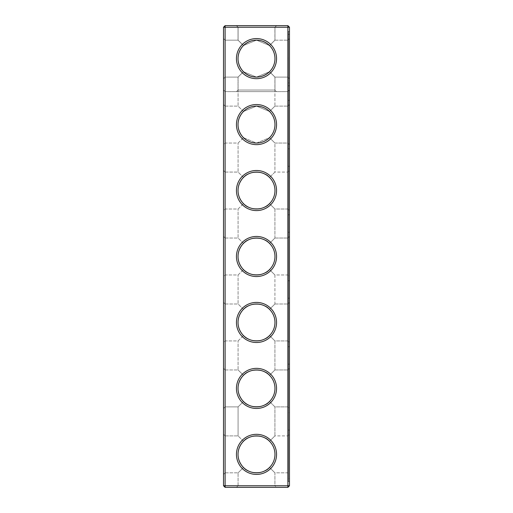 <?xml version="1.0" encoding="UTF-8"?>
<svg xmlns="http://www.w3.org/2000/svg" width="513" height="513" viewBox="0 0 513 513"><rect width="100%" height="100%" fill="white"/><g stroke="black" fill="none" stroke-linecap="round" stroke-linejoin="round"><path stroke-width="0.38" stroke-dasharray="2.56 1.92" d="M223.521 454.371L223.521 434.319L223.521 454.371M225.104 454.371L225.104 435.903L225.104 454.371M238.032 454.371C238.115 459.456 239.93 463.823 243.476 467.465C236.301 458.737 236.301 450.004 243.476 441.276C239.93 444.918 238.115 449.285 238.032 454.371M243.476 441.276L238.083 435.903L243.476 441.276C247.612 434.505 265.368 434.498 269.524 441.276C273.07 444.918 274.885 449.285 274.968 454.371C274.885 459.456 273.07 463.823 269.524 467.465L274.917 472.839L269.524 467.465C265.388 474.236 247.632 474.249 243.476 467.465L238.083 472.839L243.476 467.465C247.612 474.236 265.368 474.249 269.524 467.465C273.07 463.823 274.885 459.456 274.968 454.371A18.468 18.468 0 0 1 247.266 470.363A18.468 18.468 0 0 1 247.266 438.378A18.468 18.468 0 0 1 274.968 454.371C274.885 449.285 273.07 444.918 269.524 441.276C265.388 434.505 247.632 434.498 243.476 441.276C236.301 450.004 236.301 458.737 243.476 467.465L238.083 472.839L243.476 467.465C236.301 458.737 236.301 450.004 243.476 441.276L238.083 435.903L243.476 441.276C247.612 434.511 265.368 434.498 269.524 441.276L274.917 435.903L274.917 406.88L269.524 401.512C265.388 408.277 247.632 408.29 243.476 401.512C247.612 408.277 265.368 408.29 269.524 401.512C273.07 397.864 274.885 393.503 274.968 388.412C274.885 393.503 273.07 397.864 269.524 401.512C265.388 408.277 247.632 408.29 243.476 401.512L238.083 406.88L243.476 401.512C236.301 392.778 236.301 384.051 243.476 375.317C239.93 378.966 238.115 383.326 238.032 388.412C238.115 393.503 239.93 397.864 243.476 401.512L238.083 406.88L243.476 401.512C236.301 392.778 236.301 384.051 243.476 375.317L238.083 369.944L243.476 375.317C247.612 368.552 265.368 368.539 269.524 375.317C273.07 378.966 274.885 383.326 274.968 388.412C274.885 383.326 273.07 378.966 269.524 375.317L274.917 369.944L269.524 375.317C265.388 368.552 247.632 368.539 243.476 375.317C236.301 384.051 236.301 392.778 243.476 401.512C247.612 408.277 265.368 408.29 269.524 401.512L274.917 406.88L287.896 406.88L287.896 369.944L287.896 406.88L287.896 369.944L287.896 406.88L289.479 408.463L289.479 368.366L289.479 408.463L289.479 368.366L289.479 408.463L287.896 406.88L274.917 406.88L274.917 435.903L269.524 441.276C265.388 434.511 247.632 434.498 243.476 441.276M223.521 485.766L225.104 485.766L225.104 487.35L287.896 487.35L225.104 487.35L223.521 485.766L225.104 485.766L223.521 485.766L225.104 487.35L223.521 485.766L223.521 27.234L225.104 25.65L287.896 25.65L287.896 485.766L287.896 91.609L289.479 90.025L289.479 485.766L287.896 487.35L287.896 91.609L289.479 90.025L289.479 485.766L287.896 487.35L225.104 487.35L225.104 91.609L223.521 90.025L225.104 91.609L287.896 91.609L225.104 91.609L225.104 485.766L225.104 25.65M223.521 58.629L223.521 38.578L223.521 58.629M223.521 210.593L223.521 170.489L223.521 210.593L223.521 170.489L223.521 210.593L225.104 209.009L225.104 172.073L225.104 209.009L225.104 172.073L225.104 209.009L238.083 209.009L243.476 203.642C236.301 194.908 236.301 186.181 243.476 177.447C236.301 186.181 236.301 194.908 243.476 203.642C236.301 194.908 236.301 186.181 243.476 177.447L238.083 172.073L243.476 177.447C239.93 181.089 238.115 185.456 238.032 190.541C238.115 195.626 239.93 199.993 243.476 203.642L238.083 209.009L225.104 209.009L223.521 210.593M223.521 144.634L223.521 104.537L223.521 144.634L223.521 104.537L223.521 144.634L225.104 143.056L225.104 106.12L225.104 143.056L225.104 106.12L225.104 143.056L238.083 143.056L243.476 137.683C236.301 128.949 236.301 120.222 243.476 111.488C236.301 120.222 236.301 128.949 243.476 137.683C236.301 128.949 236.301 120.222 243.476 111.488L238.083 106.12L243.476 111.488C239.93 115.136 238.115 119.497 238.032 124.588C238.115 129.674 239.93 134.034 243.476 137.683L238.083 143.056L225.104 143.056L223.521 144.634M223.521 408.463L223.521 368.366L223.521 408.463L223.521 368.366L223.521 408.463L225.104 406.88L225.104 369.944L225.104 406.88L225.104 369.944L225.104 406.88L238.083 406.88L238.083 435.903L238.083 406.88L225.104 406.88L223.521 408.463M223.521 276.552L223.521 236.448L223.521 276.552L223.521 236.448L223.521 276.552L225.104 274.968L225.104 238.032L225.104 274.968L225.104 238.032L225.104 274.968L238.083 274.968L243.476 269.594C236.301 260.867 236.301 252.133 243.476 243.406C236.301 252.133 236.301 260.867 243.476 269.594C236.301 260.867 236.301 252.133 243.476 243.406L238.083 238.032L243.476 243.406C239.93 247.048 238.115 251.415 238.032 256.5C238.115 261.585 239.93 265.952 243.476 269.594L238.083 274.968L225.104 274.968L223.521 276.552M223.521 342.511L223.521 302.407L223.521 342.511L223.521 302.407L223.521 342.511L225.104 340.927L225.104 303.991L225.104 340.927L225.104 303.991L225.104 340.927L238.083 340.927L243.476 335.553C236.301 326.819 236.301 318.092 243.476 309.358C236.301 318.092 236.301 326.819 243.476 335.553C236.301 326.819 236.301 318.092 243.476 309.358L238.083 303.991L243.476 309.358C239.93 313.007 238.115 317.374 238.032 322.459C238.115 327.544 239.93 331.911 243.476 335.553L238.083 340.927L225.104 340.927L223.521 342.511M274.917 485.766L238.083 485.766L274.917 485.766L274.917 472.839L269.524 467.465C265.388 474.236 247.632 474.249 243.476 467.465C247.612 474.236 265.368 474.249 269.524 467.465L274.917 472.839L287.896 472.839L287.896 435.903L287.896 472.839L287.896 435.903L287.896 472.839L289.479 474.422L289.479 434.319L289.479 474.422L289.479 434.319L289.479 474.422L287.896 472.839L274.917 472.839L274.917 485.766L238.083 485.766L274.917 485.766L276.501 487.35L236.499 487.35L276.501 487.35L236.499 487.35L276.501 487.35L274.917 485.766M274.968 454.371A18.468 18.468 0 0 1 247.266 470.363A18.468 18.468 0 0 1 247.266 438.378A18.468 18.468 0 0 1 274.968 454.371A18.468 18.468 0 0 1 247.266 470.363A18.468 18.468 0 0 1 247.266 438.378A18.468 18.468 0 0 1 274.968 454.371C274.885 459.456 273.07 463.823 269.524 467.465C273.07 463.823 274.885 459.456 274.968 454.371C274.885 449.285 273.07 444.918 269.524 441.276C273.07 444.918 274.885 449.285 274.968 454.371M223.521 27.234L289.479 27.234L287.896 25.65M223.521 78.681L225.104 77.097L225.104 40.161L225.104 77.097L225.104 40.161L225.104 77.097L225.104 40.161L225.104 77.097L225.104 40.161L225.104 77.097L225.104 40.161L225.104 77.097L225.104 40.161L225.104 77.097L225.104 40.161L225.104 77.097L225.104 40.161L225.104 77.097L225.104 40.161L225.104 77.097L225.104 40.161L225.104 77.097L225.104 40.161L225.104 77.097L225.104 40.161L225.104 77.097L225.104 40.161L225.104 77.097L225.104 40.161L225.104 77.097L238.032 77.097L243.444 71.685C236.313 62.984 236.313 54.275 243.444 45.567C236.313 54.275 236.313 62.984 243.444 71.685L238.032 77.097L243.444 71.685C236.313 62.984 236.313 54.275 243.444 45.567L238.032 40.161L243.444 45.567C236.313 54.275 236.313 62.984 243.444 71.685L238.032 77.097L243.444 71.685C236.313 62.984 236.313 54.275 243.444 45.567L238.032 40.161L243.444 45.567C236.313 54.275 236.313 62.984 243.444 71.685L238.032 77.097L243.444 71.685C236.313 62.984 236.313 54.275 243.444 45.567L238.032 40.161L243.444 45.567C236.313 54.275 236.313 62.984 243.444 71.685L238.032 77.097L243.444 71.685C236.313 62.984 236.313 54.275 243.444 45.567L238.032 40.161L243.444 45.567C236.313 54.275 236.313 62.984 243.444 71.685L238.032 77.097L243.444 71.685C236.313 62.984 236.313 54.275 243.444 45.567L238.032 40.161L243.444 45.567C236.313 54.275 236.313 62.984 243.444 71.685L238.032 77.097L243.444 71.685C236.313 62.984 236.313 54.275 243.444 45.567L238.032 40.161L243.444 45.567C236.313 54.275 236.313 62.984 243.444 71.685L238.032 77.097L243.444 71.685C236.313 62.984 236.313 54.275 243.444 45.567L238.032 40.161L243.444 45.567C236.313 54.275 236.313 62.984 243.444 71.685L238.032 77.097L243.444 71.685C236.313 62.984 236.313 54.275 243.444 45.567L238.032 40.161L243.444 45.567C236.313 54.275 236.313 62.984 243.444 71.685L238.032 77.097L243.444 71.685C236.313 62.984 236.313 54.275 243.444 45.567L238.032 40.161L243.444 45.567C236.313 54.275 236.313 62.984 243.444 71.685L238.032 77.097L243.444 71.685C236.313 62.984 236.313 54.275 243.444 45.567L238.032 40.161L243.444 45.567C236.313 54.275 236.313 62.984 243.444 71.685L238.032 77.097L225.104 77.097L238.083 77.097L243.476 71.724C236.301 62.996 236.301 54.263 243.476 45.535C236.301 54.263 236.301 62.996 243.476 71.724C236.301 62.996 236.301 54.263 243.476 45.535L238.083 40.161L243.476 45.535C239.93 49.177 238.115 53.544 238.032 58.629C238.115 63.715 239.93 68.082 243.476 71.724L238.083 77.097L225.104 77.097L223.521 78.681M223.521 474.422L225.104 472.839L225.104 435.903L225.104 472.839L238.083 472.839L225.104 472.839L223.521 474.422M276.552 454.371A20.052 20.052 0 0 1 246.477 471.736A20.052 20.052 0 0 1 246.477 437.005A20.052 20.052 0 0 1 276.552 454.371A20.052 20.052 0 0 1 246.477 471.736A20.052 20.052 0 0 1 246.477 437.005A20.052 20.052 0 0 1 276.552 454.371A20.052 20.052 0 0 1 246.477 471.736A20.052 20.052 0 0 1 246.477 437.005A20.052 20.052 0 0 1 276.552 454.371M274.968 388.412A18.468 18.468 0 0 1 247.266 404.411A18.468 18.468 0 0 1 247.266 372.419A18.468 18.468 0 0 1 274.968 388.412A18.468 18.468 0 0 1 247.266 404.411A18.468 18.468 0 0 1 247.266 372.419A18.468 18.468 0 0 1 274.968 388.412A18.468 18.468 0 0 1 247.266 404.411A18.468 18.468 0 0 1 247.266 372.419A18.468 18.468 0 0 1 274.968 388.412C274.885 393.503 273.07 397.864 269.524 401.512C273.07 397.864 274.885 393.503 274.968 388.412C274.885 383.326 273.07 378.966 269.524 375.317C265.388 368.552 247.632 368.539 243.476 375.317L238.083 369.944L243.476 375.317C247.612 368.552 265.368 368.539 269.524 375.317C273.07 378.966 274.885 383.326 274.968 388.412M225.104 487.35L225.104 485.766L287.896 485.766L287.896 487.35L287.896 485.766L289.479 485.766L287.896 485.766L289.479 485.766L287.896 487.35M276.552 256.5A20.052 20.052 0 0 1 246.477 273.865A20.052 20.052 0 0 1 246.477 239.135A20.052 20.052 0 0 1 276.552 256.5A20.052 20.052 0 0 1 246.477 273.865A20.052 20.052 0 0 1 246.477 239.135A20.052 20.052 0 0 1 276.552 256.5A20.052 20.052 0 0 1 246.477 273.865A20.052 20.052 0 0 1 246.477 239.135A20.052 20.052 0 0 1 276.552 256.5M276.552 190.541A20.052 20.052 0 0 1 246.477 207.906A20.052 20.052 0 0 1 246.477 173.176A20.052 20.052 0 0 1 276.552 190.541A20.052 20.052 0 0 1 246.477 207.906A20.052 20.052 0 0 1 246.477 173.176A20.052 20.052 0 0 1 276.552 190.541A20.052 20.052 0 0 1 246.477 207.906A20.052 20.052 0 0 1 246.477 173.176A20.052 20.052 0 0 1 276.552 190.541M276.552 124.588A20.052 20.052 0 0 1 246.477 141.954A20.052 20.052 0 0 1 246.477 107.223A20.052 20.052 0 0 1 276.552 124.588A20.052 20.052 0 0 1 246.477 141.954A20.052 20.052 0 0 1 246.477 107.223A20.052 20.052 0 0 1 276.552 124.588A20.052 20.052 0 0 1 246.477 141.954A20.052 20.052 0 0 1 246.477 107.223A20.052 20.052 0 0 1 276.552 124.588M276.552 388.412A20.052 20.052 0 0 1 246.477 405.777A20.052 20.052 0 0 1 246.477 371.046A20.052 20.052 0 0 1 276.552 388.412A20.052 20.052 0 0 1 246.477 405.777A20.052 20.052 0 0 1 246.477 371.046A20.052 20.052 0 0 1 276.552 388.412A20.052 20.052 0 0 1 246.477 405.777A20.052 20.052 0 0 1 246.477 371.046A20.052 20.052 0 0 1 276.552 388.412M276.552 322.459A20.052 20.052 0 0 1 246.477 339.824A20.052 20.052 0 0 1 246.477 305.094A20.052 20.052 0 0 1 276.552 322.459A20.052 20.052 0 0 1 246.477 339.824A20.052 20.052 0 0 1 246.477 305.094A20.052 20.052 0 0 1 276.552 322.459A20.052 20.052 0 0 1 246.477 339.824A20.052 20.052 0 0 1 246.477 305.094A20.052 20.052 0 0 1 276.552 322.459M276.552 91.609L236.448 91.609L276.552 91.609L236.448 91.609L276.552 91.609L236.448 91.609L276.552 91.609L236.448 91.609L276.552 91.609L236.448 91.609L276.552 91.609L236.448 91.609L276.552 91.609L236.448 91.609L276.552 91.609L236.448 91.609L276.552 91.609L236.448 91.609L276.552 91.609L236.448 91.609L276.552 91.609L236.448 91.609L276.552 91.609L236.448 91.609L276.552 91.609L274.968 90.025L238.032 90.025L274.968 90.025L238.032 90.025L274.968 90.025L238.032 90.025L274.968 90.025L238.032 90.025L274.968 90.025L238.032 90.025L274.968 90.025L238.032 90.025L274.968 90.025L238.032 90.025L274.968 90.025L238.032 90.025L274.968 90.025L238.032 90.025L274.968 90.025L238.032 90.025L274.968 90.025L238.032 90.025L274.968 90.025L238.032 90.025L274.968 90.025L274.968 77.097L269.556 71.685C260.854 78.816 252.146 78.816 243.444 71.685C236.313 62.984 236.313 54.275 243.444 45.567L238.032 40.161L243.444 45.567C236.313 54.275 236.313 62.984 243.444 71.685C247.08 75.212 251.434 77.014 256.5 77.097C251.434 77.014 247.08 75.212 243.444 71.685C252.146 78.816 260.854 78.816 269.556 71.685C265.92 75.212 261.566 77.014 256.5 77.097C251.434 77.014 247.08 75.212 243.444 71.685C252.146 78.816 260.854 78.816 269.556 71.685C273.083 68.049 274.885 63.695 274.968 58.629A18.468 18.468 0 0 1 247.266 74.622A18.468 18.468 0 0 1 247.266 42.637A18.468 18.468 0 0 1 274.968 58.629C274.885 53.564 273.083 49.21 269.556 45.567C273.083 49.21 274.885 53.564 274.968 58.629C274.885 63.695 273.083 68.049 269.556 71.685C265.92 75.212 261.566 77.014 256.5 77.097C251.434 77.014 247.08 75.212 243.444 71.685C252.146 78.816 260.854 78.816 269.556 71.685C273.083 68.049 274.885 63.695 274.968 58.629C274.885 53.564 273.083 49.21 269.556 45.567L274.968 40.161L269.556 45.567C273.083 49.21 274.885 53.564 274.968 58.629C274.885 63.715 273.07 68.082 269.524 71.724C273.07 68.082 274.885 63.715 274.968 58.629C274.885 53.564 273.083 49.21 269.556 45.567L274.968 40.161L274.968 27.234L276.552 25.65L236.448 25.65L276.552 25.65L236.448 25.65L276.552 25.65L236.448 25.65L276.552 25.65L236.448 25.65L276.552 25.65L236.448 25.65L276.552 25.65L236.448 25.65L276.552 25.65L236.448 25.65L276.552 25.65L236.448 25.65L276.552 25.65L236.448 25.65L276.552 25.65L236.448 25.65L276.552 25.65L236.448 25.65L276.552 25.65L236.448 25.65L276.552 25.65L274.968 27.234L238.032 27.234L274.968 27.234L238.032 27.234L274.968 27.234L276.552 25.65L274.968 27.234L238.032 27.234L274.968 27.234L238.032 27.234L274.968 27.234L276.552 25.65L274.968 27.234L238.032 27.234L274.968 27.234L238.032 27.234L274.968 27.234L276.552 25.65L274.968 27.234L238.032 27.234L274.968 27.234L238.032 27.234L274.968 27.234L276.552 25.65L274.968 27.234L238.032 27.234L274.968 27.234L238.032 27.234L274.968 27.234L276.552 25.65L274.968 27.234L238.032 27.234L274.968 27.234L238.032 27.234L274.968 27.234L274.968 40.161L269.556 45.567C273.083 49.21 274.885 53.564 274.968 58.629C274.885 63.695 273.083 68.049 269.556 71.685L274.968 77.097L269.556 71.685C273.083 68.049 274.885 63.695 274.968 58.629C274.885 53.564 273.083 49.21 269.556 45.567L274.968 40.161L269.556 45.567C273.083 49.21 274.885 53.564 274.968 58.629C274.885 63.695 273.083 68.049 269.556 71.685C265.92 75.212 261.566 77.014 256.5 77.097C251.434 77.014 247.08 75.212 243.444 71.685C247.08 75.212 251.434 77.014 256.5 77.097C251.434 77.014 247.08 75.212 243.444 71.685C252.146 78.816 260.854 78.816 269.556 71.685L274.968 77.097L269.556 71.685C273.083 68.049 274.885 63.695 274.968 58.629C274.885 53.564 273.083 49.21 269.556 45.567L274.968 40.161L274.968 27.234L274.968 40.161L269.556 45.567C273.083 49.21 274.885 53.564 274.968 58.629C274.885 63.695 273.083 68.049 269.556 71.685C265.92 75.212 261.566 77.014 256.5 77.097C251.434 77.014 247.08 75.212 243.444 71.685C252.146 78.816 260.854 78.816 269.556 71.685L274.968 77.097L269.556 71.685C265.92 75.212 261.566 77.014 256.5 77.097C251.434 77.014 247.08 75.212 243.444 71.685C252.146 78.816 260.854 78.816 269.556 71.685C273.083 68.049 274.885 63.695 274.968 58.629C274.885 53.564 273.083 49.21 269.556 45.567C273.083 49.21 274.885 53.564 274.968 58.629C274.885 63.695 273.083 68.049 269.556 71.685C265.92 75.212 261.566 77.014 256.5 77.097C251.434 77.014 247.08 75.212 243.444 71.685C252.146 78.816 260.854 78.816 269.556 71.685C273.083 68.049 274.885 63.695 274.968 58.629C274.885 53.564 273.083 49.21 269.556 45.567L274.968 40.161L269.556 45.567C273.083 49.21 274.885 53.564 274.968 58.629C274.885 63.695 273.083 68.049 269.556 71.685L274.968 77.097L269.556 71.685C265.92 75.212 261.566 77.014 256.5 77.097C251.434 77.014 247.08 75.212 243.444 71.685C252.146 78.816 260.854 78.816 269.556 71.685C273.083 68.049 274.885 63.695 274.968 58.629C274.885 53.564 273.083 49.21 269.556 45.567L274.968 40.161L274.968 27.234L274.968 40.161L269.556 45.567C273.083 49.21 274.885 53.564 274.968 58.629C274.885 63.695 273.083 68.049 269.556 71.685C265.92 75.212 261.566 77.014 256.5 77.097C251.434 77.014 247.08 75.212 243.444 71.685C252.146 78.816 260.854 78.816 269.556 71.685C273.083 68.049 274.885 63.695 274.968 58.629C274.885 53.564 273.083 49.21 269.556 45.567L274.968 40.161L269.556 45.567C273.083 49.21 274.885 53.564 274.968 58.629C274.885 63.695 273.083 68.049 269.556 71.685L274.968 77.097L269.556 71.685C273.083 68.049 274.885 63.695 274.968 58.629C274.885 53.544 273.07 49.177 269.524 45.535C273.07 49.177 274.885 53.544 274.968 58.629C274.885 63.695 273.083 68.049 269.556 71.685C265.92 75.212 261.566 77.014 256.5 77.097C261.566 77.014 265.92 75.212 269.556 71.685L274.968 77.097L269.556 71.685C273.083 68.049 274.885 63.695 274.968 58.629C274.885 53.564 273.083 49.21 269.556 45.567L274.968 40.161L274.968 27.234L274.968 40.161L269.556 45.567C273.083 49.21 274.885 53.564 274.968 58.629C274.885 63.695 273.083 68.049 269.556 71.685L274.968 77.097L269.556 71.685C260.854 78.816 252.146 78.816 243.444 71.685C252.146 78.816 260.854 78.816 269.556 71.685C265.92 75.212 261.566 77.014 256.5 77.097C261.566 77.014 265.92 75.212 269.556 71.685C273.083 68.049 274.885 63.695 274.968 58.629C274.885 53.564 273.083 49.21 269.556 45.567L274.968 40.161L269.556 45.567C273.083 49.21 274.885 53.564 274.968 58.629C274.885 63.695 273.083 68.049 269.556 71.685C273.083 68.049 274.885 63.695 274.968 58.629C274.885 53.564 273.083 49.21 269.556 45.567L274.968 40.161L274.968 27.234L274.968 40.161L269.556 45.567C273.083 49.21 274.885 53.564 274.968 58.629C274.885 63.695 273.083 68.049 269.556 71.685L274.968 77.097L269.556 71.685L274.968 77.097L287.896 77.097L287.896 40.161L287.896 77.097L287.896 40.161L287.896 77.097L287.896 40.161L287.896 77.097L287.896 40.161L287.896 77.097L287.896 40.161L287.896 77.097L287.896 40.161L287.896 77.097L287.896 40.161L287.896 77.097L287.896 40.161L287.896 77.097L287.896 40.161L287.896 77.097L287.896 40.161L287.896 77.097L287.896 40.161L287.896 77.097L287.896 40.161L287.896 77.097L287.896 40.161L287.896 77.097L287.896 40.161L287.896 77.097L289.479 78.681L289.479 38.578L289.479 78.681L289.479 38.578L289.479 78.681L289.479 38.578L289.479 78.681L289.479 38.578L289.479 78.681L289.479 38.578L289.479 78.681L289.479 38.578L289.479 78.681L289.479 38.578L289.479 78.681L289.479 38.578L289.479 78.681L289.479 38.578L289.479 78.681L289.479 38.578L289.479 78.681L289.479 38.578L289.479 78.681L289.479 38.578L289.479 78.681L289.479 38.578L289.479 78.681L289.479 38.578L289.479 78.681L287.896 77.097L289.479 78.681L287.896 77.097L289.479 78.681L287.896 77.097L289.479 78.681L287.896 77.097L289.479 78.681L287.896 77.097L289.479 78.681L287.896 77.097L289.479 78.681L287.896 77.097L274.917 77.097L269.524 71.724L256.506 77.097L243.476 71.724L256.494 77.097L269.524 71.724L274.917 77.097L269.524 71.724L274.917 77.097L287.896 77.097L274.968 77.097L274.968 90.025L274.968 77.097L274.968 90.025L274.968 77.097L274.968 90.025L274.968 77.097L274.968 90.025L274.968 77.097L274.968 90.025L274.968 77.097L274.968 90.025L276.552 91.609M225.104 485.766L287.896 485.766L225.104 485.766M276.501 25.65L236.499 25.65L276.501 25.65L236.499 25.65L276.501 25.65L274.917 27.234L238.083 27.234L274.917 27.234L276.501 25.65M276.552 58.629A20.052 20.052 0 0 1 246.477 75.995A20.052 20.052 0 0 1 246.477 41.264A20.052 20.052 0 0 1 276.552 58.629M243.444 45.567L238.032 40.161L243.444 45.567C252.146 38.443 260.854 38.443 269.556 45.567L274.968 40.161L269.556 45.567L274.968 40.161L274.968 27.234L274.968 40.161L269.556 45.567C265.92 42.047 261.566 40.245 256.5 40.161C261.566 40.245 265.92 42.047 269.556 45.567C260.854 38.443 252.146 38.443 243.444 45.567C247.08 42.047 251.434 40.245 256.5 40.161C261.566 40.245 265.92 42.047 269.556 45.567C260.854 38.443 252.146 38.443 243.444 45.567C247.08 42.047 251.434 40.245 256.5 40.161C261.566 40.245 265.92 42.047 269.556 45.567C260.854 38.443 252.146 38.443 243.444 45.567C247.08 42.047 251.434 40.245 256.5 40.161C261.566 40.245 265.92 42.047 269.556 45.567C265.92 42.047 261.566 40.245 256.5 40.161C261.566 40.245 265.92 42.047 269.556 45.567C260.854 38.443 252.146 38.443 243.444 45.567C247.08 42.047 251.434 40.245 256.5 40.161C261.566 40.245 265.92 42.047 269.556 45.567C260.854 38.443 252.146 38.443 243.444 45.567C247.08 42.047 251.434 40.245 256.5 40.161C261.566 40.245 265.92 42.047 269.556 45.567C260.854 38.443 252.146 38.443 243.444 45.567C247.08 42.047 251.434 40.245 256.5 40.161C261.566 40.245 265.92 42.047 269.556 45.567C260.854 38.443 252.146 38.443 243.444 45.567C247.08 42.047 251.434 40.245 256.5 40.161C261.566 40.245 265.92 42.047 269.556 45.567C260.854 38.443 252.146 38.443 243.444 45.567C247.08 42.047 251.434 40.245 256.5 40.161C261.566 40.245 265.92 42.047 269.556 45.567C260.854 38.443 252.146 38.443 243.444 45.567C247.08 42.047 251.434 40.245 256.5 40.161C251.434 40.245 247.08 42.047 243.444 45.567C252.146 38.443 260.854 38.443 269.556 45.567C260.854 38.443 252.146 38.443 243.444 45.567C247.08 42.047 251.434 40.245 256.5 40.161C251.434 40.245 247.08 42.047 243.444 45.567M243.476 243.406L238.083 238.032L243.476 243.406C247.612 236.634 265.368 236.621 269.524 243.406C265.388 236.634 247.632 236.621 243.476 243.406C247.612 236.634 265.368 236.628 269.524 243.406L274.917 238.032L269.524 243.406C273.07 247.048 274.885 251.415 274.968 256.5A18.468 18.468 0 0 1 247.266 272.493A18.468 18.468 0 0 1 247.266 240.507A18.468 18.468 0 0 1 274.968 256.5A18.468 18.468 0 0 1 247.266 272.493A18.468 18.468 0 0 1 247.266 240.507A18.468 18.468 0 0 1 274.968 256.5A18.468 18.468 0 0 1 247.266 272.493A18.468 18.468 0 0 1 247.266 240.507A18.468 18.468 0 0 1 274.968 256.5C274.885 261.585 273.07 265.952 269.524 269.594C265.388 276.366 247.632 276.379 243.476 269.594C247.612 276.366 265.368 276.379 269.524 269.594L274.917 274.968L269.524 269.594C273.07 265.952 274.885 261.585 274.968 256.5C274.885 251.415 273.07 247.048 269.524 243.406C273.07 247.048 274.885 251.415 274.968 256.5C274.885 261.585 273.07 265.952 269.524 269.594L274.917 274.968L269.524 269.594C265.388 276.366 247.632 276.372 243.476 269.594C247.612 276.366 265.368 276.372 269.524 269.594C273.07 265.952 274.885 261.585 274.968 256.5C274.885 251.415 273.07 247.048 269.524 243.406C265.388 236.634 247.632 236.628 243.476 243.406M243.476 309.358L238.083 303.991L243.476 309.358C247.612 302.593 265.368 302.58 269.524 309.358C265.388 302.593 247.632 302.58 243.476 309.358C247.612 302.593 265.368 302.58 269.524 309.358L274.917 303.991L269.524 309.358C273.07 313.007 274.885 317.374 274.968 322.459A18.468 18.468 0 0 1 247.266 338.452A18.468 18.468 0 0 1 247.266 306.466A18.468 18.468 0 0 1 274.968 322.459A18.468 18.468 0 0 1 247.266 338.452A18.468 18.468 0 0 1 247.266 306.466A18.468 18.468 0 0 1 274.968 322.459A18.468 18.468 0 0 1 247.266 338.452A18.468 18.468 0 0 1 247.266 306.466A18.468 18.468 0 0 1 274.968 322.459C274.885 327.544 273.07 331.911 269.524 335.553L274.917 340.927L269.524 335.553C265.388 342.318 247.632 342.331 243.476 335.553C247.612 342.318 265.368 342.331 269.524 335.553C265.388 342.318 247.632 342.331 243.476 335.553C247.612 342.318 265.368 342.331 269.524 335.553L274.917 340.927L269.524 335.553C273.07 331.911 274.885 327.544 274.968 322.459C274.885 317.374 273.07 313.007 269.524 309.358L274.917 303.991L274.917 274.968L287.896 274.968L287.896 238.032L287.896 274.968L287.896 238.032L287.896 274.968L289.479 276.552L289.479 236.448L289.479 276.552L289.479 236.448L289.479 276.552L287.896 274.968L274.917 274.968L274.917 303.991L269.524 309.358C265.388 302.593 247.632 302.58 243.476 309.358M243.476 45.535L238.083 40.161L243.476 45.535L256.494 40.161L269.524 45.535C273.07 49.177 274.885 53.544 274.968 58.629C274.885 63.715 273.07 68.082 269.524 71.724L256.506 77.097L243.476 71.724L256.494 77.097L269.524 71.724C273.07 68.082 274.885 63.715 274.968 58.629C274.885 53.544 273.07 49.177 269.524 45.535L256.506 40.161L243.476 45.535L256.494 40.161L269.524 45.535L274.917 40.161L269.524 45.535L256.506 40.161L243.476 45.535M243.476 177.447L238.083 172.073L243.476 177.447C247.612 170.682 265.368 170.669 269.524 177.447C265.388 170.682 247.632 170.669 243.476 177.447C247.612 170.682 265.368 170.669 269.524 177.447C273.07 181.089 274.885 185.456 274.968 190.541A18.468 18.468 0 0 1 247.266 206.534A18.468 18.468 0 0 1 247.266 174.548A18.468 18.468 0 0 1 274.968 190.541A18.468 18.468 0 0 1 247.266 206.534A18.468 18.468 0 0 1 247.266 174.548A18.468 18.468 0 0 1 274.968 190.541A18.468 18.468 0 0 1 247.266 206.534A18.468 18.468 0 0 1 247.266 174.548A18.468 18.468 0 0 1 274.968 190.541C274.885 195.626 273.07 199.993 269.524 203.642C265.388 210.407 247.632 210.42 243.476 203.642C247.612 210.407 265.368 210.42 269.524 203.642L274.917 209.009L269.524 203.642C273.07 199.993 274.885 195.626 274.968 190.541C274.885 185.456 273.07 181.089 269.524 177.447L274.917 172.073L274.917 143.056L269.524 137.683L256.506 143.056L243.476 137.683L256.494 143.056L269.524 137.683L274.917 143.056L269.524 137.683C273.07 134.034 274.885 129.674 274.968 124.588A18.468 18.468 0 0 1 247.266 140.581A18.468 18.468 0 0 1 247.266 108.589A18.468 18.468 0 0 1 274.968 124.588A18.468 18.468 0 0 1 247.266 140.581A18.468 18.468 0 0 1 247.266 108.589A18.468 18.468 0 0 1 274.968 124.588A18.468 18.468 0 0 1 247.266 140.581A18.468 18.468 0 0 1 247.266 108.589A18.468 18.468 0 0 1 274.968 124.588C274.885 129.674 273.07 134.034 269.524 137.683L274.917 143.056L287.896 143.056L287.896 106.12L287.896 143.056L287.896 106.12L287.896 143.056L289.479 144.634L289.479 104.537L289.479 144.634L289.479 104.537L289.479 144.634L287.896 143.056L274.917 143.056L274.917 172.073L269.524 177.447C273.07 181.089 274.885 185.456 274.968 190.541C274.885 195.626 273.07 199.993 269.524 203.642L274.917 209.009L269.524 203.642C265.388 210.407 247.632 210.42 243.476 203.642C247.612 210.407 265.368 210.42 269.524 203.642C273.07 199.993 274.885 195.626 274.968 190.541C274.885 185.456 273.07 181.089 269.524 177.447C265.388 170.682 247.632 170.669 243.476 177.447M243.476 111.488L238.083 106.12L243.476 111.488L256.494 106.12L269.524 111.488C273.07 115.136 274.885 119.497 274.968 124.588C274.885 119.497 273.07 115.136 269.524 111.488L256.506 106.12L243.476 111.488L256.494 106.12L269.524 111.488L274.917 106.12L269.524 111.488L274.917 106.12L274.917 77.097L274.917 106.12L269.524 111.488L256.506 106.12L243.476 111.488M274.917 369.944L274.917 340.927L287.896 340.927L287.896 303.991L287.896 340.927L287.896 303.991L287.896 340.927L289.479 342.511L289.479 302.407L289.479 342.511L289.479 302.407L289.479 342.511L287.896 340.927L274.917 340.927L274.917 369.944L269.524 375.317L274.917 369.944L287.896 369.944L289.479 368.366L287.896 369.944L274.917 369.944M274.917 27.234L238.083 27.234L274.917 27.234L274.917 40.161L274.917 27.234M289.479 485.766L289.479 27.234M274.917 238.032L274.917 209.009L287.896 209.009L287.896 172.073L287.896 209.009L287.896 172.073L287.896 209.009L289.479 210.593L289.479 170.489L289.479 210.593L289.479 170.489L289.479 210.593L287.896 209.009L274.917 209.009L274.917 238.032L269.524 243.406L274.917 238.032L287.896 238.032L289.479 236.448L287.896 238.032L274.917 238.032M274.917 435.903L269.524 441.276L274.917 435.903L287.896 435.903L289.479 434.319L287.896 435.903L274.917 435.903M274.968 322.459C274.885 327.544 273.07 331.911 269.524 335.553C273.07 331.911 274.885 327.544 274.968 322.459C274.885 317.374 273.07 313.007 269.524 309.358C273.07 313.007 274.885 317.374 274.968 322.459M269.524 45.535L274.917 40.161L269.524 45.535M274.917 172.073L269.524 177.447L274.917 172.073L287.896 172.073L289.479 170.489L287.896 172.073L274.917 172.073M243.476 137.683L256.494 143.056L269.524 137.683L256.506 143.056L243.476 137.683M274.968 124.588C274.885 129.674 273.07 134.034 269.524 137.683C273.07 134.034 274.885 129.674 274.968 124.588C274.885 119.497 273.07 115.136 269.524 111.488C273.07 115.136 274.885 119.497 274.968 124.588M289.479 454.371L289.479 430.099L289.479 454.371M289.479 388.412L289.479 412.689L289.479 388.412M289.479 31.453L289.479 481.547L289.479 31.453L288.421 31.453L288.421 481.547L288.421 31.453L289.479 31.453M288.421 454.371L288.421 430.099L288.421 454.371M288.421 388.412L288.421 412.689L288.421 388.412M289.479 481.547L288.421 481.547L288.421 85.806L288.421 481.547L289.479 481.547M289.479 85.806L288.421 85.806L289.479 85.806M288.421 478.642L288.421 430.099L288.421 478.642L289.479 478.642L289.479 430.099L289.479 478.642L288.421 478.642M288.421 412.689L288.421 364.14L288.421 412.689L289.479 412.689L289.479 364.14L289.479 412.689L288.421 412.689M288.421 346.73L288.421 298.188L288.421 346.73L288.421 298.188L288.421 346.73L289.479 346.73L289.479 298.188L289.479 346.73L289.479 298.188L289.479 346.73L288.421 346.73M288.421 280.771L288.421 232.229L288.421 280.771L288.421 232.229L288.421 280.771L289.479 280.771L289.479 232.229L289.479 280.771L289.479 232.229L289.479 280.771L288.421 280.771M288.421 214.812L288.421 166.27L288.421 214.812L288.421 166.27L288.421 214.812L289.479 214.812L289.479 166.27L289.479 214.812L289.479 166.27L289.479 214.812L288.421 214.812M288.421 148.86L288.421 100.311L288.421 148.86L288.421 100.311L288.421 148.86L289.479 148.86L289.479 100.311L289.479 148.86L289.479 100.311L289.479 148.86L288.421 148.86M288.421 82.901L288.421 34.358L288.421 82.901L288.421 34.358L288.421 82.901L288.421 34.358L288.421 82.901L288.421 34.358L288.421 82.901L288.421 34.358L288.421 82.901L288.421 34.358L288.421 82.901L288.421 34.358L288.421 82.901L288.421 34.358L288.421 82.901L288.421 34.358L288.421 82.901L288.421 34.358L288.421 82.901L288.421 34.358L288.421 82.901L288.421 34.358L288.421 82.901L288.421 34.358L288.421 82.901L288.421 34.358L288.421 82.901L289.479 82.901L289.479 34.358L289.479 82.901L289.479 34.358L289.479 82.901L289.479 34.358L289.479 82.901L289.479 34.358L289.479 82.901L289.479 34.358L289.479 82.901L289.479 34.358L289.479 82.901L289.479 34.358L289.479 82.901L289.479 34.358L289.479 82.901L289.479 34.358L289.479 82.901L289.479 34.358L289.479 82.901L289.479 34.358L289.479 82.901L289.479 34.358L289.479 82.901L289.479 34.358L289.479 82.901L289.479 34.358L289.479 82.901L288.421 82.901M288.421 58.982L288.421 57.289L288.421 60.374L288.159 58.982M288.421 57.719L288.159 57.995L288.159 57.289L288.159 58.277L288.159 57.289L288.159 57.918L288.159 57.366L288.159 57.918L288.159 57.366L288.421 57.719M288.421 60.438L288.159 58.187L288.421 60.438M288.421 59.79L288.159 58.899L288.159 59.797M288.421 58.585L288.159 59.072L288.159 58.585M225.104 435.903L223.521 434.319L225.104 435.903L238.083 435.903L225.104 435.903M238.083 485.766L238.083 472.839L238.083 485.766L236.499 487.35L238.083 485.766M225.104 40.161L223.521 38.578L225.104 40.161L223.521 38.578L225.104 40.161L223.521 38.578L225.104 40.161L223.521 38.578L225.104 40.161L223.521 38.578L225.104 40.161L223.521 38.578L225.104 40.161L223.521 38.578L225.104 40.161L238.032 40.161L238.032 27.234L236.448 25.65L238.032 27.234L236.448 25.65L238.032 27.234L236.448 25.65L238.032 27.234L236.448 25.65L238.032 27.234L236.448 25.65L238.032 27.234L236.448 25.65L238.032 27.234L238.032 40.161L238.032 27.234L238.032 40.161L238.032 27.234L238.032 40.161L238.032 27.234L238.032 40.161L238.032 27.234L238.032 40.161L238.032 27.234L238.032 40.161L225.104 40.161L238.083 40.161L238.083 27.234L236.499 25.65L238.083 27.234L238.083 40.161L225.104 40.161M225.104 172.073L223.521 170.489L225.104 172.073L238.083 172.073L238.083 143.056L238.083 172.073L225.104 172.073M225.104 106.12L223.521 104.537L225.104 106.12L238.083 106.12L238.083 77.097L238.083 106.12L225.104 106.12M225.104 369.944L223.521 368.366L225.104 369.944L238.083 369.944L238.083 340.927L238.083 369.944L225.104 369.944M225.104 238.032L223.521 236.448L225.104 238.032L238.083 238.032L238.083 209.009L238.083 238.032L225.104 238.032M225.104 303.991L223.521 302.407L225.104 303.991L238.083 303.991L238.083 274.968L238.083 303.991L225.104 303.991M238.032 90.025L236.448 91.609L238.032 90.025L236.448 91.609L238.032 90.025L236.448 91.609L238.032 90.025L236.448 91.609L238.032 90.025L236.448 91.609L238.032 90.025L236.448 91.609L238.032 90.025L238.032 77.097L238.032 90.025M274.917 303.991L287.896 303.991L289.479 302.407L287.896 303.991L274.917 303.991M274.968 40.161L287.896 40.161L289.479 38.578L287.896 40.161L289.479 38.578L287.896 40.161L289.479 38.578L287.896 40.161L289.479 38.578L287.896 40.161L289.479 38.578L287.896 40.161L289.479 38.578L287.896 40.161L289.479 38.578L287.896 40.161L274.968 40.161M274.917 106.12L287.896 106.12L289.479 104.537L287.896 106.12L274.917 106.12M289.479 430.099L288.421 430.099L289.479 430.099M289.479 364.14L288.421 364.14L289.479 364.14M289.479 298.188L288.421 298.188L289.479 298.188M289.479 232.229L288.421 232.229L289.479 232.229M289.479 166.27L288.421 166.27L289.479 166.27M289.479 100.311L288.421 100.311L289.479 100.311M289.479 34.358L288.421 34.358L289.479 34.358"/><path stroke-width="0.77" d="M287.896 487.35L289.479 485.766L289.479 27.234L223.521 27.234L223.521 485.766L225.104 487.35L287.896 487.35L287.896 25.65L225.104 25.65L225.104 487.35M223.521 485.766L289.479 485.766M223.521 27.234L225.104 25.65M276.552 58.629A20.052 20.052 0 0 1 246.477 75.995A20.052 20.052 0 0 1 246.477 41.264A20.052 20.052 0 0 1 276.552 58.629M276.552 124.588A20.052 20.052 0 0 1 246.477 141.954A20.052 20.052 0 0 1 246.477 107.223A20.052 20.052 0 0 1 276.552 124.588M276.552 190.541A20.052 20.052 0 0 1 246.477 207.906A20.052 20.052 0 0 1 246.477 173.176A20.052 20.052 0 0 1 276.552 190.541M276.552 256.5A20.052 20.052 0 0 1 246.477 273.865A20.052 20.052 0 0 1 246.477 239.135A20.052 20.052 0 0 1 276.552 256.5M276.552 322.459A20.052 20.052 0 0 1 246.477 339.824A20.052 20.052 0 0 1 246.477 305.094A20.052 20.052 0 0 1 276.552 322.459M276.552 388.412A20.052 20.052 0 0 1 246.477 405.777A20.052 20.052 0 0 1 246.477 371.046A20.052 20.052 0 0 1 276.552 388.412M276.552 454.371A20.052 20.052 0 0 1 246.477 471.736A20.052 20.052 0 0 1 246.477 437.005A20.052 20.052 0 0 1 276.552 454.371M274.968 58.629A18.468 18.468 0 0 1 247.266 74.622A18.468 18.468 0 0 1 247.266 42.637A18.468 18.468 0 0 1 274.968 58.629M274.968 124.588A18.468 18.468 0 0 1 247.266 140.581A18.468 18.468 0 0 1 247.266 108.589A18.468 18.468 0 0 1 274.968 124.588M274.968 190.541A18.468 18.468 0 0 1 247.266 206.534A18.468 18.468 0 0 1 247.266 174.548A18.468 18.468 0 0 1 274.968 190.541M274.968 256.5A18.468 18.468 0 0 1 247.266 272.493A18.468 18.468 0 0 1 247.266 240.507A18.468 18.468 0 0 1 274.968 256.5M274.968 322.459A18.468 18.468 0 0 1 247.266 338.452A18.468 18.468 0 0 1 247.266 306.466A18.468 18.468 0 0 1 274.968 322.459M274.968 388.412A18.468 18.468 0 0 1 247.266 404.411A18.468 18.468 0 0 1 247.266 372.419A18.468 18.468 0 0 1 274.968 388.412M274.968 454.371A18.468 18.468 0 0 1 247.266 470.363A18.468 18.468 0 0 1 247.266 438.378A18.468 18.468 0 0 1 274.968 454.371M289.479 27.234L287.896 25.65"/></g></svg>
